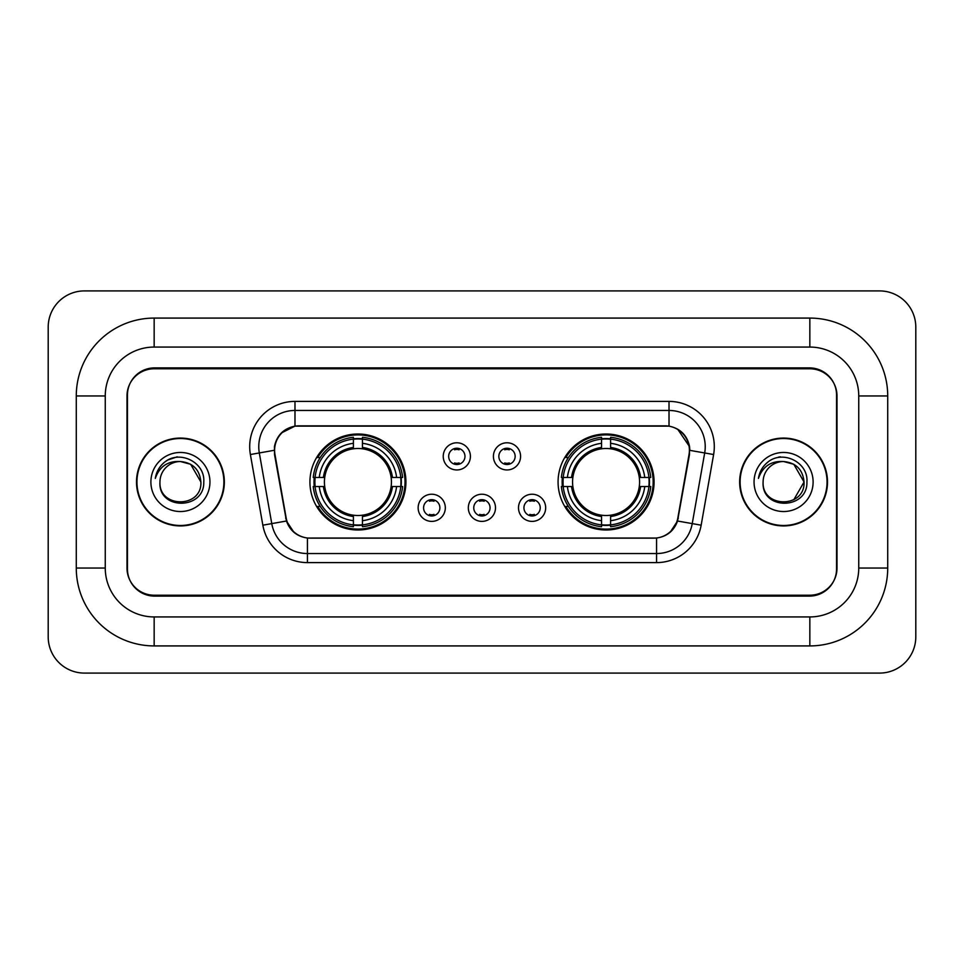 <?xml version="1.0" encoding="UTF-8"?>
<svg xmlns="http://www.w3.org/2000/svg" width="964" height="964" viewBox="0 0 964 964"><rect width="100%" height="100%" fill="white"/><g stroke="black" fill="none" stroke-linecap="round" stroke-linejoin="round"><path stroke-width="1.45" d="M558.072 482A47.995 47.995 0 0 0 606.067 529.995A47.995 47.995 0 0 0 654.074 482A47.995 47.995 0 0 0 606.067 434.005A47.995 47.995 0 0 0 558.072 482M309.926 482A47.995 47.995 0 0 0 357.933 529.995A47.995 47.995 0 0 0 405.928 482A47.995 47.995 0 0 0 357.933 434.005A47.995 47.995 0 0 0 309.926 482M445.32 507.811A13.58 13.58 0 0 1 431.739 521.391A13.58 13.58 0 0 1 418.147 507.811A13.58 13.58 0 0 1 431.739 494.231A13.58 13.58 0 0 1 445.32 507.811M423.582 507.811A8.146 8.146 0 0 0 431.739 515.957A8.146 8.146 0 0 0 439.885 507.811A8.146 8.146 0 0 0 431.739 499.665A8.146 8.146 0 0 0 423.582 507.811M495.496 507.811A13.58 13.58 0 0 1 481.904 521.391A13.58 13.58 0 0 1 468.323 507.811A13.58 13.58 0 0 1 481.904 494.231A13.58 13.58 0 0 1 495.496 507.811M473.758 507.811A8.146 8.146 0 0 0 481.904 515.957A8.146 8.146 0 0 0 490.061 507.811A8.146 8.146 0 0 0 481.904 499.665A8.146 8.146 0 0 0 473.758 507.811M545.672 507.811A13.58 13.58 0 0 1 532.08 521.391A13.58 13.58 0 0 1 518.499 507.811A13.58 13.58 0 0 1 532.08 494.231A13.58 13.58 0 0 1 545.672 507.811M523.934 507.811A8.146 8.146 0 0 0 532.08 515.957A8.146 8.146 0 0 0 540.238 507.811A8.146 8.146 0 0 0 532.08 499.665A8.146 8.146 0 0 0 523.934 507.811M470.408 456.37A13.58 13.58 0 0 1 456.828 469.95A13.58 13.58 0 0 1 443.235 456.37A13.58 13.58 0 0 1 456.828 442.789A13.58 13.58 0 0 1 470.408 456.37M448.67 456.37A8.146 8.146 0 0 0 456.828 464.515A8.146 8.146 0 0 0 464.973 456.37A8.146 8.146 0 0 0 456.828 448.224A8.146 8.146 0 0 0 448.67 456.37M520.584 456.37A13.58 13.58 0 0 1 506.992 469.95A13.58 13.58 0 0 1 493.411 456.37A13.58 13.58 0 0 1 506.992 442.789A13.58 13.58 0 0 1 520.584 456.37M498.846 456.37A8.146 8.146 0 0 0 506.992 464.515A8.146 8.146 0 0 0 515.15 456.37A8.146 8.146 0 0 0 506.992 448.224A8.146 8.146 0 0 0 498.846 456.37M274.981 454.55A24.449 24.449 0 0 1 299.057 425.847L664.943 425.847A24.449 24.449 0 0 1 689.019 454.55L677.837 517.945A24.449 24.449 0 0 1 653.761 538.153L310.239 538.153A24.449 24.449 0 0 1 286.163 517.945L274.981 454.55M314.24 486.531A43.922 43.922 0 0 1 314.24 477.469M562.386 486.531A43.922 43.922 0 0 1 562.386 477.469M809.844 318.084A77.879 77.879 0 0 1 887.724 395.963A77.879 77.879 0 0 0 809.844 318.084L154.156 318.084A77.879 77.879 0 0 0 76.276 395.963A77.879 77.879 0 0 1 154.156 318.084L154.156 347.064L809.844 347.064L154.156 347.064A48.899 48.899 0 0 0 105.257 395.963L105.257 568.037A48.899 48.899 0 0 0 154.156 616.936L809.844 616.936L154.156 616.936L154.156 645.916L809.844 645.916A77.879 77.879 0 0 0 887.724 568.037L887.724 395.963L858.743 395.963A48.899 48.899 0 0 0 809.844 347.064L809.844 318.084M809.844 368.79L154.156 368.79A27.173 27.173 0 0 0 126.995 395.963L126.995 568.037A27.173 27.173 0 0 0 154.156 595.21L809.844 595.21A27.173 27.173 0 0 0 837.005 568.037L837.005 395.963A27.173 27.173 0 0 0 809.844 368.79M887.724 568.037L858.743 568.037L858.743 395.963L858.743 568.037A48.899 48.899 0 0 1 809.844 616.936L809.844 645.916M915.8 327.133A36.222 36.222 0 0 0 879.578 290.911L84.422 290.911A36.222 36.222 0 0 0 48.2 327.133L48.2 636.867A36.222 36.222 0 0 0 84.422 673.089L879.578 673.089A36.222 36.222 0 0 0 915.8 636.867L915.8 327.133M76.276 568.037L105.257 568.037L105.257 395.963L76.276 395.963L76.276 568.037A77.879 77.879 0 0 0 154.156 645.916M136.502 482A43.922 43.922 0 0 0 180.425 525.922A43.922 43.922 0 0 0 224.347 482A43.922 43.922 0 0 0 180.425 438.078A43.922 43.922 0 0 0 136.502 482M739.653 482A43.922 43.922 0 0 0 783.575 525.922A43.922 43.922 0 0 0 827.498 482A43.922 43.922 0 0 0 783.575 438.078A43.922 43.922 0 0 0 739.653 482M274.427 446.681C276.776 435.354 283.621 428.498 294.984 426.124L669.016 426.124C680.355 428.486 687.212 435.342 689.573 446.681L689.477 454.55L677.547 521.018C673.969 530.875 666.968 536.538 656.556 538.033L307.444 538.033C297.057 536.562 290.056 530.887 286.453 521.018L274.523 454.55L274.427 446.681M281.38 432.957L294.984 426.124L294.984 410.459L669.016 410.459A36.222 36.222 0 0 1 704.684 452.972L692.236 523.609A36.222 36.222 0 0 1 656.556 553.541L307.444 553.541A36.222 36.222 0 0 1 271.764 523.609L259.316 452.972A36.222 36.222 0 0 1 294.984 410.459L294.984 401.398L669.016 401.398L669.016 426.124M677.62 429.125L689.573 446.681L689.838 450.357L713.613 454.538L701.153 525.187A45.284 45.284 0 0 1 656.556 562.602L307.444 562.602A45.284 45.284 0 0 1 262.847 525.187L250.387 454.538A45.284 45.284 0 0 1 294.984 401.398M309.781 538.153L307.444 538.033L307.444 562.602M656.556 562.602L656.556 538.033L654.219 538.153M704.684 452.972L692.236 523.609L677.547 521.018L670.233 532.164M293.924 532.309L286.453 521.018L262.847 525.187M678.294 517.945L678.15 518.716M285.85 518.716L285.706 517.945M250.387 454.538L274.162 450.309M836.559 395.059A27.173 27.173 0 0 0 809.386 367.887L154.614 367.887A27.173 27.173 0 0 0 127.441 395.059L127.441 568.941A27.173 27.173 0 0 0 154.614 596.114L809.386 596.114A27.173 27.173 0 0 0 836.559 568.941L836.559 395.059L836.559 568.941M127.441 395.059L127.441 568.941M223.889 482A43.476 43.476 0 0 0 180.425 438.524A43.476 43.476 0 0 0 136.948 482A43.476 43.476 0 0 0 180.425 525.476A43.476 43.476 0 0 0 223.889 482M200.898 482C202.151 508.414 158.698 508.414 159.952 482C158.048 510.619 204.681 509.956 203.766 482C205.356 462.419 179.919 449.73 164.856 461.961C159.53 466.214 156.349 471.709 155.3 478.409C159.518 466.407 167.893 460.78 180.425 461.527L190.655 464.274L200.898 482C202.151 508.414 158.698 508.414 159.952 482C158.698 508.414 202.151 508.414 200.898 482C202.151 508.414 158.698 508.414 159.952 482C158.698 508.414 202.151 508.414 200.898 482L190.655 464.274L180.425 461.527L190.655 464.274L200.898 482C199.681 469.564 192.86 462.744 180.425 461.527A20.473 20.473 0 0 0 159.952 482M150.89 482A29.535 29.535 0 0 0 180.425 511.535A29.535 29.535 0 0 0 209.947 482A29.535 29.535 0 0 0 180.425 452.465A29.535 29.535 0 0 0 150.89 482M164.856 461.961L167.736 460.021L177.195 456.828M827.052 482A43.476 43.476 0 0 0 783.575 438.524A43.476 43.476 0 0 0 740.111 482A43.476 43.476 0 0 0 783.575 525.476A43.476 43.476 0 0 0 827.052 482M793.818 464.274L804.048 482C805.302 508.414 761.849 508.414 763.102 482A20.473 20.473 0 0 1 783.575 461.527L793.818 464.274L804.048 482L793.818 499.726L804.048 482C805.302 508.414 761.849 508.414 763.102 482C761.199 510.619 807.844 509.956 806.916 482C808.507 462.419 783.069 449.73 768.019 461.961C762.693 466.214 759.499 471.709 758.451 478.409C762.669 466.407 771.043 460.78 783.575 461.527L793.818 464.274L804.048 482L793.818 499.726M783.575 461.527C796.011 462.744 802.831 469.564 804.048 482M754.053 482A29.535 29.535 0 0 0 783.575 511.535A29.535 29.535 0 0 0 813.11 482A29.535 29.535 0 0 0 783.575 452.465A29.535 29.535 0 0 0 754.053 482M778.261 457.189L780.346 456.828M459.093 449.802L459.093 448.537L459.093 449.802A6.953 6.953 0 0 0 454.562 449.802L454.562 448.537M454.562 464.202L454.562 462.937A6.953 6.953 0 0 0 459.093 462.937L459.093 464.202M509.257 449.802L509.257 448.537L509.257 449.802A6.953 6.953 0 0 0 504.726 449.802L504.726 448.537M504.726 464.202L504.726 462.937A6.953 6.953 0 0 0 509.257 462.937L509.257 464.202M429.474 515.644L429.474 514.378A6.953 6.953 0 0 0 434.005 514.378L434.005 515.644M434.005 499.979L434.005 501.244A6.953 6.953 0 0 0 429.474 501.244L429.474 499.979M479.65 515.644L479.65 514.378A6.953 6.953 0 0 0 484.169 514.378L484.169 515.644M484.169 499.979L484.169 501.244A6.953 6.953 0 0 0 479.65 501.244L479.65 499.979M529.814 515.644L529.814 514.378A6.953 6.953 0 0 0 534.345 514.378L534.345 515.644M534.345 499.979L534.345 501.244A6.953 6.953 0 0 0 529.814 501.244L529.814 499.979M362.452 524.874L362.452 526.693A44.922 44.922 0 0 0 402.615 486.531L400.795 486.531A43.103 43.103 0 0 1 362.452 524.874L362.452 520.681A38.946 38.946 0 0 0 396.602 486.531L391.131 486.531A33.511 33.511 0 0 0 362.452 448.802L362.452 439.126A43.103 43.103 0 0 1 400.795 477.469L402.615 477.469A44.922 44.922 0 0 0 362.452 437.307L362.452 439.126M315.059 486.531L313.24 486.531A44.922 44.922 0 0 0 353.402 526.693L353.402 524.874A43.103 43.103 0 0 1 315.059 486.531L319.253 486.531A38.946 38.946 0 0 0 353.402 520.681L353.402 515.198A33.511 33.511 0 0 0 391.131 486.531L392.469 486.531A34.837 34.837 0 0 1 362.452 516.535L362.452 520.681M353.402 439.126L353.402 437.307A44.922 44.922 0 0 0 313.24 477.469L315.059 477.469A43.103 43.103 0 0 1 353.402 439.126L353.402 443.32A38.946 38.946 0 0 0 319.253 477.469L324.723 477.469A33.511 33.511 0 0 0 353.402 515.198L353.402 516.535A34.837 34.837 0 0 1 323.386 486.531L319.253 486.531M315.144 486.531A43.019 43.019 0 0 1 315.144 477.469M362.452 439.223A43.019 43.019 0 0 0 353.402 439.223M400.711 477.469A43.019 43.019 0 0 1 400.711 486.531M400.795 477.469L396.602 477.469A38.946 38.946 0 0 0 362.452 443.32M396.602 486.531L400.795 486.531M353.402 520.681L353.402 524.874M391.131 477.469L396.602 477.469M362.452 515.258L362.452 516.535M353.402 515.198A33.511 33.511 0 0 1 324.723 486.531L323.386 486.531M362.452 524.778A43.019 43.019 0 0 1 353.402 524.778M319.253 477.469L315.059 477.469M353.402 448.742L353.402 443.32M362.452 448.802A33.511 33.511 0 0 0 324.723 477.469L323.386 477.469A34.837 34.837 0 0 1 353.402 447.465M362.452 448.742L362.452 447.465A34.837 34.837 0 0 1 392.469 477.469M320.241 457.551L317.686 457.551A47.091 47.091 0 0 1 405.025 482A47.091 47.091 0 0 1 317.686 506.449L320.241 506.449M610.598 524.874L610.598 526.693A44.922 44.922 0 0 0 650.76 486.531L648.941 486.531A43.103 43.103 0 0 1 610.598 524.874L610.598 520.681A38.946 38.946 0 0 0 644.747 486.531L639.277 486.531A33.511 33.511 0 0 0 610.598 448.802L610.598 439.126A43.103 43.103 0 0 1 648.941 477.469L650.76 477.469A44.922 44.922 0 0 0 610.598 437.307L610.598 439.126M563.205 486.531L561.385 486.531A44.922 44.922 0 0 0 601.548 526.693L601.548 524.874A43.103 43.103 0 0 1 563.205 486.531L567.398 486.531A38.946 38.946 0 0 0 601.548 520.681L601.548 515.198A33.511 33.511 0 0 0 639.277 486.531L640.614 486.531A34.837 34.837 0 0 1 610.598 516.535L610.598 520.681M601.548 439.126L601.548 437.307A44.922 44.922 0 0 0 561.385 477.469L563.205 477.469A43.103 43.103 0 0 1 601.548 439.126L601.548 443.32A38.946 38.946 0 0 0 567.398 477.469L572.869 477.469A33.511 33.511 0 0 0 601.548 515.198L601.548 516.535A34.837 34.837 0 0 1 571.532 486.531L567.398 486.531M563.289 486.531A43.019 43.019 0 0 1 563.289 477.469M610.598 439.223A43.019 43.019 0 0 0 601.548 439.223M648.856 477.469A43.019 43.019 0 0 1 648.856 486.531M648.941 477.469L644.747 477.469A38.946 38.946 0 0 0 610.598 443.32M644.747 486.531L648.941 486.531M601.548 520.681L601.548 524.874M639.277 477.469L644.747 477.469M610.598 515.258L610.598 516.535M601.548 515.198A33.511 33.511 0 0 1 572.869 486.531L571.532 486.531M610.598 524.778A43.019 43.019 0 0 1 601.548 524.778M567.398 477.469L563.205 477.469M601.548 448.742L601.548 443.32M610.598 448.802A33.511 33.511 0 0 0 572.869 477.469L571.532 477.469A34.837 34.837 0 0 1 601.548 447.465M610.598 448.742L610.598 447.465A34.837 34.837 0 0 1 640.614 477.469M568.386 457.551L565.82 457.551A47.091 47.091 0 0 1 653.17 482A47.091 47.091 0 0 1 565.82 506.449L568.386 506.449M669.016 401.398A45.284 45.284 0 0 1 713.613 454.538M259.316 452.972A36.222 36.222 0 0 1 258.762 446.681M692.236 523.609L701.153 525.187M362.452 515.198A33.511 33.511 0 0 0 391.131 486.531M353.402 525.187A43.428 43.428 0 0 0 362.452 525.187M401.108 486.531A43.428 43.428 0 0 0 401.108 477.469M362.452 438.813A43.428 43.428 0 0 0 353.402 438.813M610.598 515.198A33.511 33.511 0 0 0 639.277 486.531M601.548 525.187A43.428 43.428 0 0 0 610.598 525.187M649.254 486.531A43.428 43.428 0 0 0 649.254 477.469M610.598 438.813A43.428 43.428 0 0 0 601.548 438.813"/></g></svg>
